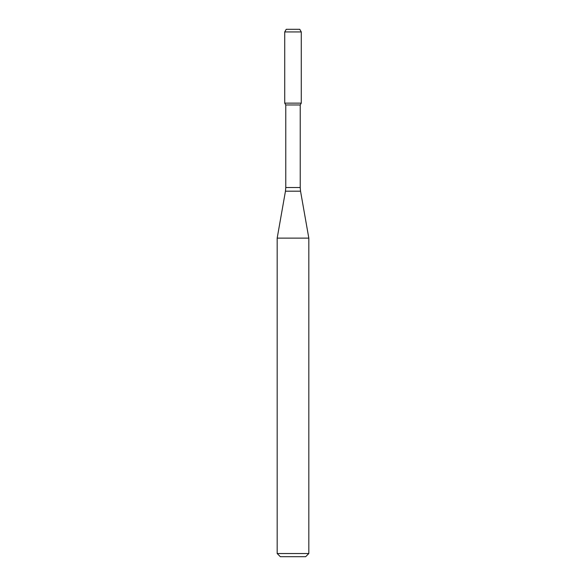 <?xml version="1.0" encoding="UTF-8"?>
<svg xmlns="http://www.w3.org/2000/svg" width="586" height="586" viewBox="0 0 586 586"><rect width="100%" height="100%" fill="white"/><g stroke="black" fill="none" stroke-linecap="round" stroke-linejoin="round"><path stroke-width="0.44" stroke-dasharray="2.93 2.2" d="M301.277 103.136L284.723 103.136L301.277 103.136M300.222 104.96L285.778 104.96M308.822 238.121L277.178 238.121M308.822 553.536L277.178 553.536M305.658 556.7L280.342 556.7M299.761 29.3L286.239 29.3M301.277 31.937L284.723 31.937M300.222 187.52L285.778 187.52M300.545 191.183L285.455 191.183"/><path stroke-width="0.88" d="M285.778 104.96L300.222 104.96L300.222 187.52L285.778 187.52L285.778 104.96L284.723 103.136L301.277 103.136L301.277 31.937L284.723 31.937L286.239 29.3L299.761 29.3L301.277 31.937M293 238.121L308.822 238.121L300.545 191.183L285.455 191.183L277.178 238.121L293 238.121M308.822 553.536L305.658 556.7L280.342 556.7L277.178 553.536L308.822 553.536L308.822 238.121M284.723 31.937L284.723 103.136L301.277 103.136L300.222 104.96M300.222 187.52L300.545 191.183M285.778 187.52L285.455 191.183M277.178 553.536L277.178 238.121"/></g></svg>
